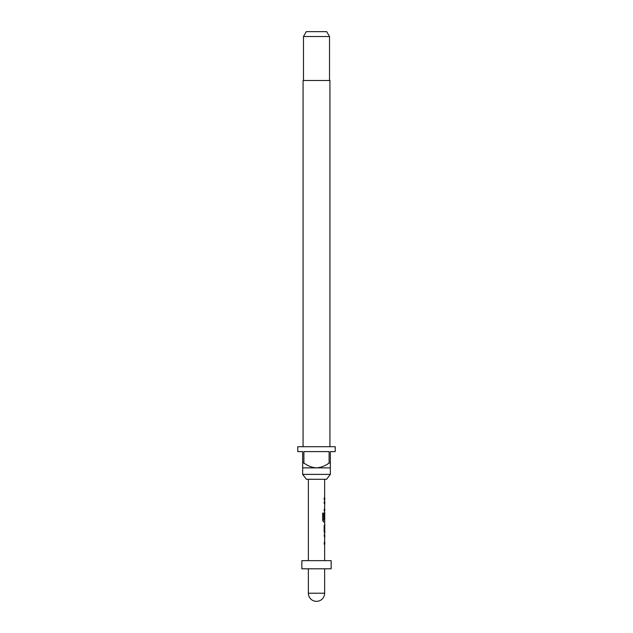 <?xml version="1.0" encoding="UTF-8"?>
<svg xmlns="http://www.w3.org/2000/svg" width="633" height="633" viewBox="0 0 633 633"><rect width="100%" height="100%" fill="white"/><g stroke="black" fill="none" stroke-linecap="round" stroke-linejoin="round"><path stroke-width="0.95" d="M326.596 479.268L306.404 479.268L302.661 474.386L330.339 474.386L326.596 479.268M329.928 446.716L329.928 80.478L303.072 80.478L303.072 446.716M303.476 36.532L306.301 31.65L326.699 31.65L329.524 36.532L303.476 36.532L303.476 80.478M329.524 36.532L329.524 80.478M302.661 462.992L303.895 462.992L303.895 451.598L329.105 451.598L329.105 462.992L330.339 462.992L330.339 451.598L335.221 451.598L335.221 446.716L297.779 446.716L297.779 451.598L302.661 451.598L302.661 467.874L330.339 467.874L330.339 474.386M302.661 467.874L302.661 474.386M324.642 568.798L324.642 593.208L308.358 593.208A8.142 8.142 0 0 0 316.5 601.35A8.142 8.142 0 0 0 324.642 593.208M308.358 568.798L308.358 593.208M331.146 560.656L331.146 568.798L301.854 568.798L301.854 560.656L331.146 560.656M324.642 479.268L324.642 497.973L324.159 497.973L324.31 499.674L324.159 497.973M324.159 499.674L324.634 499.674L324.642 501.605M324.159 510.784L324.31 509.074L324.642 512.714M324.642 521.893L324.547 523.823M324.642 533.002L324.547 534.932M324.159 544.095L324.31 542.386L324.159 544.095L324.642 544.095L324.642 560.656M308.358 479.268L308.358 560.656M324.159 503.314L324.31 501.605L324.159 503.314L324.642 503.314L324.642 509.074M324.642 519.21L324.642 519.994L323.669 519.994M324.642 536.649L324.642 542.386M324.563 536.76L324.159 534.94M324.31 533.002L324.713 533.002L324.159 531.404L324.159 525.422M324.713 521.893L323.558 521.893L322.632 520.294L322.632 513.118L323.756 513.118L323.756 519.883L324.745 519.994L324.729 514.352L324.729 519.21L324.31 519.21L324.713 512.714L324.31 514.312M324.31 519.21L324.159 514.312M330.339 467.874L330.339 462.992M329.105 462.992C325.378 465.856 321.176 467.478 316.5 467.874C311.855 467.494 307.654 465.864 303.895 462.992M324.31 501.605L324.713 501.613M324.563 508.956L324.729 503.433M324.31 509.074L324.729 508.956M322.632 513.118L323.756 513.118M322.632 520.294L322.751 513.118M323.7 521.893L322.751 520.294M324.579 519.994L324.8 521.893M324.159 531.404L324.31 525.422M324.713 533.002L324.31 531.404M324.737 531.293L324.31 531.293L324.737 531.293L324.737 525.532L324.31 525.532M324.31 536.649L324.713 534.932M324.563 542.275L324.729 536.76M324.31 542.386L324.729 542.275M324.8 497.973L324.8 499.674M324.8 501.613L324.8 503.314M324.8 509.074L324.8 510.784M324.8 512.714L324.8 514.241M324.8 523.823L324.8 525.532M324.8 531.293L324.8 533.002M324.8 534.94L324.8 536.642M324.8 542.386L324.8 544.095"/></g></svg>
